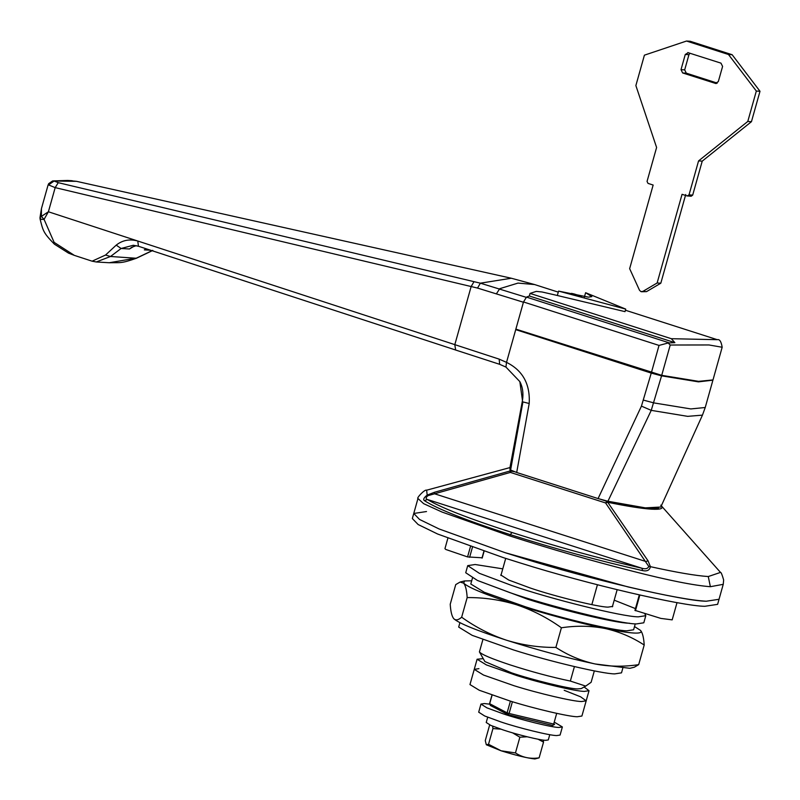 <?xml version="1.0" encoding="UTF-8"?>
<svg xmlns="http://www.w3.org/2000/svg" width="800" height="800" viewBox="0 0 800 800"><rect width="100%" height="100%" fill="white"/><g stroke="black" fill="none" stroke-linecap="round" stroke-linejoin="round"><path stroke-width="1.2" d="M489.52 704.15L484.36 703.55L480.96 704.06L486.95 707.87L503.11 713.8C520.56 719.75 552.28 727.54 558.97 727.46L562.37 726.95L555.11 722.6M480.96 704.06L478.69 712.17L484.67 715.98L500.83 721.91C518.28 727.86 550 735.65 556.69 735.57L560.09 735.06L562.37 726.95M564.19 690.3L580.6 696.8L586.18 700.83L581.51 701.54C573.3 701.52 538.77 693.51 513.99 685.71L483.53 675.05L474.25 669.37L478.92 668.65M584.11 686.99L589.03 690.69L584.36 691.41C576.15 691.38 541.62 683.38 516.84 675.57L486.38 664.91L477.1 659.23L483.23 658.63M474.25 669.37L483.53 675.05L513.99 685.71C538.77 693.51 573.3 701.52 581.51 701.54L586.18 700.83L581.91 716.03L577.24 716.75C569.02 716.72 534.49 708.72 509.72 700.91L479.26 690.25L469.97 684.57L477.1 659.23M501.17 574.54L500.79 574.94L508.74 580.05L530.37 588.05C554.28 596.26 598.72 607.22 608.05 607.12L612.73 606.4L612.61 605.87M502.77 568.84L475.15 564.51L467.72 565.64L479.36 573.32L511.69 585.47C549.44 598.67 622.99 617 638.36 616.83L645.8 615.7L644.96 614.07M467.72 565.64L465.72 572.74L477.36 580.42L509.69 592.56C547.45 605.77 620.99 624.1 636.37 623.93L643.8 622.8L645.8 615.7M635.46 608.61L614.21 600.17M511.41 470.51L510.36 472.42L427.93 495.67C425.77 497.53 425.58 498.8 427.35 499.47C440.46 507.51 468.66 518.52 511.96 532.51C556.09 546.55 599.41 558.47 641.94 568.26L642.58 570.6C599.31 560.89 555.22 548.91 510.33 534.65L509.92 535.97C550.95 549.12 591.85 560.88 632.63 571.22C668.29 580.34 694.2 585.5 710.37 586.7L723.24 584.33L717.61 604.35L704.87 606.29C682.47 606.22 588.3 584.39 520.73 563.11L503.79 557.79L437.66 534.03L418.14 524.53L412.33 518.54L413.76 513.47L426.51 511.53M413.76 513.47L419.56 519.46L439.09 528.96L505.22 552.72L628.2 586.97C666.08 595.75 692.11 600.5 706.29 601.22L719.04 599.28L706.29 601.22C683.89 601.15 589.72 579.32 522.16 558.04L505.22 552.72L439.09 528.96L419.56 519.46L413.76 513.47L417.96 498.51L423.65 503.67L442.07 512.06L509.92 535.97M622.74 668.45L621.5 672.85L614.7 673.89C602.48 673.89 549.4 661.42 513.41 649.9L472.19 635.35L458.68 627.08L459.92 622.69M635.27 623.85L633.61 629.77L626.81 630.81C614.59 630.82 561.51 618.35 525.52 606.82L484.3 592.27L470.79 584.01L472.45 578.09M629.5 623.24L628.95 623.21C616.72 623.22 563.65 610.74 527.66 599.22L477.7 580.57M640.53 630.41L634.51 626.57M460.08 582.05L464.57 580.94L463.68 583.17C465.57 585.58 466.73 590.38 467.17 597.58C484.05 597.44 500.5 599.84 516.51 604.76C532.6 610.17 547.56 617.84 561.4 627.78C576.31 625.52 590.85 625.75 605.03 628.48C619.05 631.62 632.11 637.13 644.2 645.02C643.77 637.84 642.6 633.04 640.72 630.61C643.25 634.53 631.35 633.82 605.03 628.48C577.27 622.56 547.76 614.65 516.51 604.76C486.22 594.92 468.61 587.72 463.68 583.17L460.08 582.05L455.74 584.6L450.23 604.24C450.66 611.43 451.83 616.23 453.71 618.64L453.91 618.86M464.57 580.94L471.69 580.8M595.05 663.95C609.23 666.68 623.77 666.91 638.68 664.65L634.34 667.2L629.86 668.31L595.05 663.95C567.3 658.03 537.79 650.13 506.54 640.23C522.76 645.18 539.2 647.57 555.88 647.42C567.97 655.3 581.03 660.82 595.05 663.95M453.71 618.64C455.72 620.64 458.36 620.16 461.65 617.21C475.67 627.25 490.64 634.92 506.54 640.23C476.25 630.4 458.64 623.2 453.71 618.64M467.17 597.58L461.65 617.21M561.4 627.78L555.88 647.42M644.2 645.02L638.68 664.65M687.19 195.95L682.06 194.31L657.13 282.99L642.84 291.41L640.95 291.62L639.51 290.28L629.65 268.66L653.15 185.04L648.02 183.39L647.05 181.42L656.6 147.47L635.87 85.58L644.41 55.17L686.51 41.04L728.48 54.5L756.33 91.05L747.78 121.46L698.56 160.92L689.02 194.88L687.19 195.95L691.2 196.23L692.69 195.1L689.02 194.88M716.39 83.48L715.27 83.41L718.31 81.62L722.59 66.42L720.97 63.14L687.77 52.57M688.32 52.67L685.28 54.46L681.01 69.66L682.63 72.95L715.82 83.51M686.51 41.04L690.18 41.26L732.15 54.72L760 91.27L751.45 121.68L702.23 161.14L692.69 195.1M685.73 194.52L660.81 283.21L646.51 291.63L642.84 291.41M641.54 291.73L646.51 291.63M689.98 53.21L688.95 54.68L685.28 54.46M717.28 83.1L686.3 73.16L684.68 69.88L688.95 54.68M732.15 54.72L728.48 54.5M660.81 283.21L657.13 282.99M702.23 161.14L698.56 160.92M751.45 121.68L747.78 121.46M760 91.27L756.33 91.05M519.84 381.61C522.69 387.07 523.56 393.37 522.47 400.5L519.84 381.61L505.94 367.08L506.52 362.37C522.73 370.4 530.28 384.11 529.2 403.5L516.69 472.49L510.61 470L522.92 401.91L529.2 403.5M105.55 255.03L110.51 256.49L96.24 261.97L92.1 261.18L105.55 255.03L116.2 245.14C122.45 240.17 129.64 238.8 137.78 241.02L499.18 359.14L499.64 364.31L505.94 367.08M48 185.3L41.44 208.63L41.37 216.43L48.39 211.77L137.78 241.02L138.44 246.25L455.67 350.02L454.79 344.74L471.15 286.54L55.18 187.62L48.24 184.8L48.63 183.71L52.62 180.93L54.11 181.01L48 185.3L48.63 183.72M116.2 245.14L121.11 248.49L110.51 256.49L136.41 258.26L152.82 250.44M138.25 246.17L133.27 245.27L121.11 248.49L129.48 248.99L131.77 247.25L136.27 245.67M96.24 261.97L109.24 262.74L136.6 258.05L152.69 250.38M146.73 248.97L144.32 249.88L146.21 248.79M41.37 216.43L44.07 219.38L54.12 242.37L74.34 255.37L68.52 253.13L54.4 244.17C43.22 232.65 43.11 231.03 40.07 218.98L40 217.58L41.37 216.43M67.23 180.43L76.49 181.33L54.11 181.01L58.25 182.67L55.18 187.62L48.39 211.77L44.07 219.38C40.53 219.52 39.38 219.22 40.62 218.47M67.55 180.45L72.22 180.73M58.25 182.67L480.38 283.18L511.32 278.24L76.5 181.33M517.84 329.77L515.72 329.64L523.42 302.24L477.53 288.07L480.38 283.18L526.43 297.38M511.32 278.24L534.6 284.55L518.02 283.09L499.75 288.68L496.6 293.5M661.57 375.84L651.24 410.36L641.44 406.12L651.25 373.09L661.57 375.84L698.46 381.86L712.89 380.17M607.93 501.25L645.34 507.87L660.78 507.03L702.45 415.13L687.69 416.35L651.24 410.36L607.93 501.25L598.08 498.58L641.44 406.12M516.69 472.49L598.08 498.58M499.18 359.14L506.52 362.37L515.72 329.64L651.25 373.09M522.47 400.5L509.85 468.23L510.61 470M625.42 310.23L717.31 339.69C719.63 339.07 721.25 341.6 722.17 347.25L708.98 344.96L670.23 345.02L668.1 342.99L674.87 342.65L671.32 338.7L717.33 339.69M668.1 342.99L659.03 345.42L523.5 301.97L526.5 297.11L669.1 342.82M558.62 291.11L588.43 297.15L591.83 296.63L585.65 292.73L625.73 309.11L558.62 291.11M625.73 309.11L625.02 311.64L557.33 295.5L558.57 291.11M584.37 297.1L585.6 292.73M557.39 295.49L542.08 291.99L536.27 291.39L530.05 293.41L529.33 295.99L674.87 342.65M529.33 295.99L526.5 297.11M530.05 293.41L671.32 338.7M523.5 301.97L515.86 329.13L661.71 375.33L698.6 381.35L712.99 379.92L722.17 347.25M572.06 293.53L573.89 293.89L573.66 294.72M581.72 296.29L573.89 293.89M486.33 744.77L501.16 750.81L515.46 752.92C522.49 757.53 530.38 759.17 539.12 757.84L534.85 758.96C527.13 758.1 515.9 755.38 501.16 750.81L488.53 744.29L486.32 744.76L485.27 740.59L489.69 724.86M500.8 729.15L492.95 728.56L492.65 726.17M527.1 736.78L519.88 737.2L512.6 732.86M543.3 740.09L543.54 742.12L538.1 739.23M487.7 717.23L486.22 722.49L490.78 725.39L503.1 729.92C516.41 734.45 540.6 740.39 545.7 740.33L548.29 739.94L549.77 734.68M492.95 728.56L488.53 744.29M519.88 737.2L515.46 752.92M543.54 742.12L539.12 757.84M585.71 686.1L581.17 688.62L577.44 688.91C569.55 689 532.3 679.87 511.53 672.83L484.88 661.56L479.42 651.91C481.52 654.48 491.8 658.82 510.26 664.93C531.41 671.73 551.44 677.11 570.35 681.06L585.71 686.1L591.12 682.3L594.33 670.9M505.71 558.4L500.91 575.48M482.89 639.58L479.42 651.91M570.35 681.06L574.42 666.6M591.84 604.63L597.42 584.77M617.15 589.72L612.35 606.8M661.03 505.47C664.08 508.47 660.89 509.7 651.44 509.17C641.74 508.55 627.17 506.26 607.72 502.28L648.03 560.8L645.94 561.54L434.56 493.78L434.37 492.31L510.08 470.98L509.95 467.69M600.74 499.39L606.99 501.39L607.72 502.28L605.58 502.95L606.99 501.39C626.25 505.47 640.71 507.82 650.34 508.43L658.59 508.18M648.03 560.8L650.41 566.67L648.79 566.47L605.58 502.95L510.36 472.42L510.08 470.98L514.35 471.7M511.96 532.51L510.33 534.65C466.3 520.41 437.69 509.08 424.48 500.69L427.35 499.47L641.94 568.26C645.5 569.31 647.79 568.71 648.79 566.47M710.37 586.7L708.27 576.54C695.78 575.72 676.49 572.43 650.41 566.67C649.68 570.21 647.07 571.52 642.58 570.6M427.93 495.67L427.18 495.1L434.37 492.31M424.48 500.69C422.88 499.66 423.78 497.8 427.18 495.1L426.64 490.19C424.7 489.11 416.2 498.37 417.96 498.52M677.03 602.6L672.18 619.87L660.87 618.41L635.15 610.41M481.69 557.76L467.56 556.92L445.77 549.46L444.95 548.63L447.88 538.19M708.27 576.54L720.5 572.41L660.76 505.17M686.3 73.16L682.63 72.95M684.68 69.88L681.01 69.66M512.4 701.73L509.1 713.47L554.51 724.26L553.65 724.21L552.66 725.44L508.11 714.7L490.37 705.45L489.57 703.62L491.97 695.1M554.62 724.35L552.66 725.44M492.09 695.14L489.68 703.71L490.37 705.45M489.68 703.71L507.12 712.83L510.41 701.12M553.65 724.21L556.7 713.35M509.1 713.47L508.11 714.7L507.12 712.83L509.1 713.47M552.72 725.46L508.11 714.7M129.48 248.99L134.29 246.11M474.03 281.65L471.15 286.54L477.53 288.07M702.45 415.13L705.23 407.51L690.85 408.93L653.95 402.92L643.64 400.17M150.69 250.26L144.32 249.88M670.23 345.02L661.71 375.33M659.03 345.42L651.4 372.58M650.34 508.43L651.44 509.17M635.44 610.73L639.84 595.05M481.98 558.08L483.9 551.24M467.56 556.92L470.47 546.59M469.61 557.34L472.44 547.28M586.18 700.83L589.03 690.69M455.45 349.97L499.64 364.31M133.33 245.27L138.44 246.25M109.24 262.74C120.92 262.52 120.99 263.65 136.41 258.26M41.44 208.63L40 217.58M92.1 261.18L74.3 255.36M67.61 180.45L52.63 180.93M534.59 284.55L558.28 292.14M705.23 407.51L712.84 380.43M571.71 293.32L571.46 294.24M639.3 594.93L634.94 610.44M484.08 551.3L482.19 558.05M723.24 584.33L723.65 579.98C722.14 574.7 721.09 572.17 720.5 572.41M426.64 490.19L510.86 467.34"/></g></svg>
